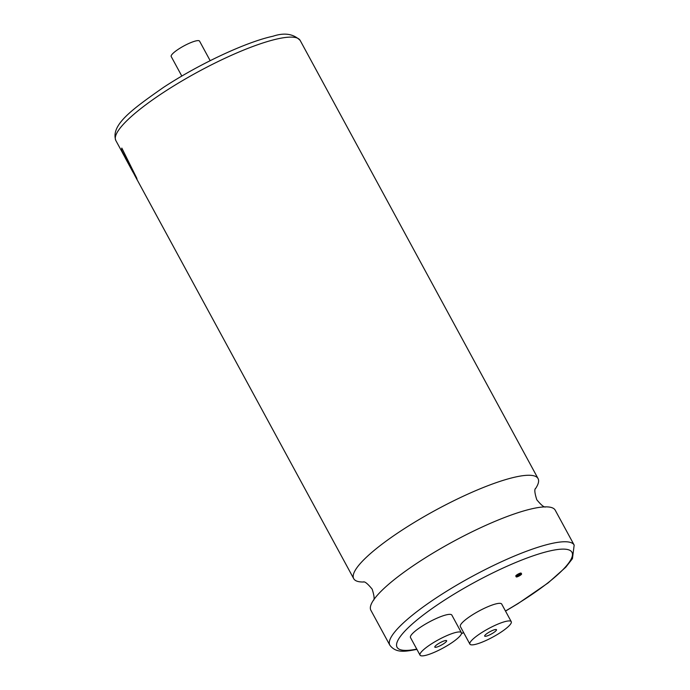 <?xml version="1.0" encoding="UTF-8"?>
<svg xmlns="http://www.w3.org/2000/svg" width="690" height="690" viewBox="0 0 690 690"><rect width="100%" height="100%" fill="white"/><g stroke="black" fill="none" stroke-linecap="round" stroke-linejoin="round"><path stroke-width="1.03" d="M363.639 582.006A104.88 21.131 -28.5 0 1 353.728 578.677A104.88 21.131 -28.5 0 1 408.549 525.978A104.88 21.131 -28.5 0 1 515.594 476.997A104.88 21.131 -28.5 0 1 538.062 478.593A104.88 21.131 -28.5 0 1 535.457 488.718M181.815 76.073L171.198 56.52A16.137 3.252 -28.5 0 1 179.633 48.412A16.137 3.252 -28.5 0 1 196.098 40.874A16.137 3.252 -28.5 0 1 199.557 41.124L210.174 60.677M520.087 574.537L517.345 576.262L520.087 574.537M516.879 576.918A3.053 0.612 151.5 0 0 519.993 575.486A3.053 0.612 151.5 0 0 521.588 573.951A3.053 0.612 151.5 0 0 520.933 573.908A3.053 0.612 151.5 0 0 517.819 575.331A3.053 0.612 151.5 0 0 516.224 576.866A3.053 0.612 151.5 0 0 516.879 576.918M521.588 573.951L521.148 573.149A3.053 0.612 151.5 0 0 520.493 573.097A3.053 0.612 151.5 0 0 517.379 574.52A3.053 0.612 151.5 0 0 515.784 576.055L516.224 576.866M486.114 636.206A6.719 1.354 -28.5 0 1 484.673 636.111A6.719 1.354 -28.5 0 1 488.184 632.73A6.719 1.354 -28.5 0 1 495.049 629.591A6.719 1.354 -28.5 0 1 496.49 629.694A6.719 1.354 -28.5 0 1 492.97 633.066A6.719 1.354 -28.5 0 1 486.114 636.206M506.219 621.311A23.529 4.744 -28.5 0 1 511.256 621.673A23.529 4.744 -28.5 0 1 498.956 633.498A23.529 4.744 -28.5 0 1 474.944 644.486A23.529 4.744 -28.5 0 1 469.899 644.124A23.529 4.744 -28.5 0 1 482.198 632.307A23.529 4.744 -28.5 0 1 506.219 621.311M511.256 621.673L501.708 604.078A23.529 4.744 151.5 0 0 496.662 603.716A23.529 4.744 151.5 0 0 472.65 614.712A23.529 4.744 151.5 0 0 460.351 626.537L469.899 644.124M445.188 640.605A6.719 1.354 151.5 0 0 438.322 643.744A6.719 1.354 151.5 0 0 434.812 647.125A6.719 1.354 151.5 0 0 436.253 647.22A6.719 1.354 151.5 0 0 443.109 644.081A6.719 1.354 151.5 0 0 446.628 640.708A6.719 1.354 151.5 0 0 445.188 640.605M574.166 545.083A104.88 21.131 -28.5 0 0 551.698 543.487A104.88 21.131 -28.5 0 0 444.653 592.477A104.88 21.131 -28.5 0 0 389.833 645.176L370.884 610.288A104.88 21.131 -28.5 0 1 374.584 598.627A104.88 21.131 -28.5 0 1 443.894 546.713A104.88 21.131 -28.5 0 1 532.749 508.599A104.88 21.131 -28.5 0 1 543.435 506.952A104.88 21.131 -28.5 0 1 555.226 510.195L574.166 545.083L572.441 558.676L565.791 567.197L548.127 582.912L518.026 603.612L505.52 611.099M425.083 655.5A23.529 4.744 151.5 0 0 449.095 644.512A23.529 4.744 151.5 0 0 461.394 632.687A23.529 4.744 151.5 0 0 456.357 632.325A23.529 4.744 151.5 0 0 432.337 643.322A23.529 4.744 151.5 0 0 420.038 655.138A23.529 4.744 151.5 0 0 425.083 655.5M461.394 632.687L451.846 615.092A23.529 4.744 151.5 0 0 446.801 614.738A23.529 4.744 151.5 0 0 422.789 625.727A23.529 4.744 151.5 0 0 410.49 637.551L420.038 655.138M129.634 165.79L115.834 140.536A104.88 21.131 151.5 0 1 170.654 87.837A104.88 21.131 151.5 0 1 277.699 38.847A104.88 21.131 151.5 0 1 300.167 40.443L538.062 478.593M136.827 178.305L121.82 148.074L136.827 178.305A104.88 21.131 -28.5 0 0 137.345 180.15L137.319 180.159A104.906 21.14 -28.5 0 1 136.81 178.313M133.679 173.406L131.204 168.757M121.82 148.074A104.906 21.14 -28.5 0 0 121.604 150.291L130.039 166.557L122.579 152.956M134.076 174.139L137.319 180.159M461.498 633.498A99.498 20.044 151.5 0 0 463.611 632.549M505.468 610.995A99.498 20.044 151.5 0 0 550.637 550.767A99.498 20.044 151.5 0 0 427.446 611.875A99.498 20.044 151.5 0 0 416.76 649.1M535.578 488.416C534.276 489.296 534.681 493.074 536.786 499.75C541.236 505.149 544.186 507.538 545.635 506.934M363.32 581.946C364.769 581.334 367.718 583.731 372.16 589.131C374.265 595.798 374.67 599.576 373.368 600.464M115.834 140.536C110.434 125.097 131.919 109.477 163.349 87.492C198.686 64.23 246.201 41.918 272.964 36.242C284.427 32.404 293.491 33.81 300.167 40.443M463.671 632.652L461.463 633.653M389.833 645.176C396.302 653.801 406.289 651.265 417.036 649.376M353.728 578.677L137.345 180.15M132.842 171.922L125.088 157.648"/></g></svg>
